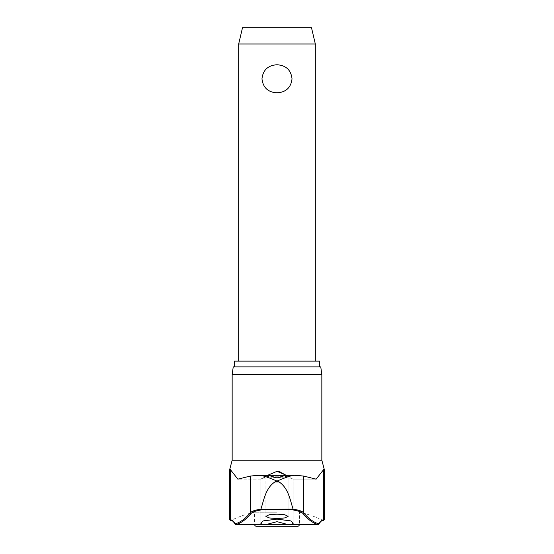 <?xml version="1.0" encoding="UTF-8"?>
<svg xmlns="http://www.w3.org/2000/svg" width="554" height="554" viewBox="0 0 554 554"><rect width="100%" height="100%" fill="white"/><g stroke="black" fill="none" stroke-linecap="round" stroke-linejoin="round"><path stroke-width="0.42" stroke-dasharray="2.77 2.08" d="M235.485 524.479A0.769 0.72 149.9 0 0 235.886 524.596A0.769 0.72 149.9 0 1 235.173 523.862A0.769 0.755 -105.6 0 0 235.872 524.624L265.851 524.624L277 521.653L288.149 524.624C291.937 524.188 293.572 523.655 293.045 523.031A560.627 71.231 90 0 1 290.988 520.933L277 519.133L263.012 520.933A560.627 71.231 -90 0 1 260.955 523.031L260.955 523.502M287.727 524.52L317.774 524.52A94.069 16.447 -90 0 1 322.511 520.525A94.069 16.447 -90 0 0 317.774 524.52A0.769 0.72 -149.9 0 0 318.072 524.596A0.769 0.72 -149.9 0 1 317.774 524.52L287.727 524.52L318.128 524.624A0.769 0.755 105.6 0 0 318.827 523.862A0.769 0.72 -149.9 0 1 318.114 524.596A0.769 0.72 -149.9 0 0 318.515 524.479M229.668 469.619L230.395 469.619L237.867 479.162L250.422 476.038L258.545 475.339L277 475.332L258.545 475.339C262.901 474.826 275.151 480.366 277 481.08L274.832 481.973L279.168 481.973C288.343 488.24 289.998 499.473 293.073 509.133C298.738 510.047 302.235 511.217 303.578 512.658A0.769 0.741 -39.8 0 1 302.858 513.406C301.57 511.986 298.225 510.816 292.824 509.909L261.176 509.909L260.92 509.285L293.073 509.133M319.61 361.125L234.39 361.125M233.241 366.873L320.759 366.873M321.839 374.539L232.161 374.539M235.928 524.596A0.769 0.72 149.9 0 1 235.886 524.596A0.769 0.72 149.9 0 0 236.226 524.52A94.069 16.447 90 0 0 231.489 520.525A94.069 16.447 90 0 1 236.226 524.52A0.769 0.72 149.9 0 1 235.928 524.596M277 512.208L254.577 512.208L277 512.208M288.059 476.835C287.969 476.454 284.278 476.253 277 476.218L288.115 476.772L277 477.382L288.115 476.772L288.115 516.37L284.894 514.811L277 514.154L269.106 514.811L265.885 516.37L269.106 517.921L277 518.572L284.894 517.921L288.115 516.37L288.115 476.772M286.453 475.332L292.921 479.162L290.988 478.137L277 477.555L290.988 478.137L293.066 479.134L315.877 479.134L303.578 476.038L295.455 475.339L277 475.339L295.455 475.339C291.099 474.826 278.849 480.366 277 481.08L279.168 481.973M260.955 523.031L260.955 478.94L263.012 478.137L260.934 479.134L260.955 523.031C260.38 523.641 262.007 524.174 265.851 524.624L236.226 524.52L266.273 524.52M261.176 509.909C255.775 510.816 252.43 511.986 251.142 513.406A559.215 97.753 -90 0 1 235.872 524.624A0.769 0.582 90 0 0 236.226 524.52A0.769 0.582 -90 0 1 235.928 524.624A0.769 0.769 0 0 1 235.263 524.243C233.4 521.459 232.029 520.248 231.15 520.608A0.769 0.755 90 0 1 230.395 519.839A94.755 16.565 -90 0 1 235.173 523.862A558.453 97.622 90 0 0 250.422 512.658C251.765 511.217 255.262 510.047 260.927 509.133L260.92 509.285M278.468 471.461L277 471.336L261.079 479.162L267.547 475.332M293.17 523.267L293.17 479.044L293.045 523.031M324.332 469.619L323.605 469.619L316.133 479.162L292.921 479.162L316.133 479.162L292.921 479.162L281.266 472.32M254.598 524.624A1.918 1.918 0 0 1 254.577 524.382L299.423 524.382A1.918 1.918 0 0 1 299.402 524.624M238.677 43.988L315.323 43.988M277 64.749C267.977 65.365 262.97 70.046 261.98 78.8C262.97 87.56 267.977 92.241 277 92.85C286.023 92.241 291.03 87.56 292.02 78.8C291.03 70.046 286.023 65.365 277 64.749M242.507 27.7L311.493 27.7M256.495 526.3L297.505 526.3M263.012 478.137L277 477.555L263.012 478.137L263.012 520.933L263.012 478.137M265.941 476.835C266.031 476.454 269.722 476.253 277 476.218L265.885 476.772L277 477.382L265.885 476.772L265.885 516.37L265.885 476.772M288.08 524.624L318.072 524.624A0.769 0.582 -90 0 1 317.774 524.52A0.769 0.582 90 0 0 318.128 524.624A559.215 97.753 90 0 1 302.858 513.406M293.08 509.285L292.824 509.909M260.927 509.133C264.002 499.473 265.657 488.24 274.832 481.973M277 366.873L234.39 366.873L277 366.873M258.545 475.339L295.455 475.339M303.578 476.038L303.578 512.658A558.453 97.622 -90 0 0 318.827 523.862A94.755 16.565 90 0 1 323.605 519.839L324.332 519.839M318.737 524.243C320.6 521.459 321.971 520.248 322.85 520.608A0.769 0.755 90 0 1 322.511 520.525L323.224 520.525L322.511 520.525A0.769 0.755 -90 0 0 322.85 520.608A0.769 0.755 90 0 0 323.605 519.839L323.605 469.619M321.839 460.229L232.161 460.229M231.489 520.525L230.776 520.525L231.489 520.525A0.769 0.755 -90 0 1 231.15 520.608A0.769 0.755 90 0 0 231.489 520.525M260.934 479.134L238.123 479.134L260.934 479.134M323.564 520.608L323.224 520.525A104.81 104.81 0 0 0 299.423 512.208L299.423 524.382L287.505 524.382M266.495 524.382L254.577 524.382L254.577 512.208A104.81 104.81 0 0 0 230.776 520.525L230.436 520.608M290.988 478.137L290.988 520.933L290.988 478.137M250.422 476.038L250.422 512.658A0.769 0.741 -140.2 0 0 251.142 513.406M229.668 519.839L230.395 519.839L230.395 469.619M261.079 479.162L237.867 479.162L261.079 479.162M260.83 523.267L260.83 479.044L260.83 523.267M265.92 524.624L235.928 524.624"/><path stroke-width="0.83" d="M266.273 524.52L265.851 524.624C262.063 524.188 260.428 523.655 260.955 523.031A560.627 71.231 -90 0 0 263.012 520.933L277 519.133L290.988 520.933A560.627 71.231 90 0 0 293.045 523.031C293.62 523.641 291.993 524.174 288.149 524.624L277 521.653L265.851 524.624L235.872 524.624A0.769 0.755 -105.6 0 1 235.173 523.862A0.769 0.72 149.9 0 0 235.485 524.479M318.515 524.479A0.769 0.72 -149.9 0 0 318.827 523.862A0.769 0.755 105.6 0 1 318.128 524.624L287.727 524.52M293.073 509.133C289.998 499.473 288.343 488.24 279.168 481.973L274.832 481.973L277 481.08C275.151 480.366 262.901 474.826 258.545 475.339L295.067 475.332L303.578 476.038L303.578 512.658C302.235 511.217 298.738 510.047 293.073 509.133L260.92 509.285L261.176 509.909L292.824 509.909L293.08 509.285M234.39 366.873L234.39 361.125L319.61 361.125L319.61 366.873M321.839 374.539L320.759 366.873L233.241 366.873L232.161 374.539L321.839 374.539L321.839 460.229L324.332 469.619L323.605 469.619L316.133 479.162L303.578 476.038M260.92 509.285L260.927 509.133C255.262 510.047 251.765 511.217 250.422 512.658A558.453 97.622 90 0 1 235.173 523.862A94.755 16.565 -90 0 0 230.395 519.839A0.769 0.755 -90 0 0 231.15 520.608C232.029 520.248 233.4 521.459 235.263 524.243A0.769 0.769 0 0 0 235.928 524.624A0.769 0.582 -90 0 1 235.872 524.624A559.215 97.753 -90 0 0 251.142 513.406C252.43 511.986 255.775 510.816 261.176 509.909M277 518.572L269.106 517.921L265.885 516.37L269.106 514.811L277 514.154L284.894 514.811L288.115 516.37L284.894 517.921L277 518.572M267.547 475.332L277 471.336L286.453 475.332M258.545 475.339L250.422 476.038L237.867 479.162L230.395 469.619L229.668 469.619L232.161 460.229L321.839 460.229M281.266 472.32L278.468 471.461M299.402 524.624A1.918 1.918 0 0 1 297.505 526.3L256.495 526.3A1.918 1.918 0 0 1 254.598 524.624M238.677 43.988L242.507 27.7L311.493 27.7L315.323 43.988L238.677 43.988L238.677 361.125M277 92.85C267.977 92.241 262.97 87.56 261.98 78.8C262.97 70.046 267.977 65.365 277 64.749C286.023 65.365 291.03 70.046 292.02 78.8C291.03 87.56 286.023 92.241 277 92.85M293.045 523.031L293.045 523.502M302.858 513.406A559.215 97.753 90 0 0 318.128 524.624A0.769 0.582 -90 0 1 318.072 524.624A0.769 0.769 0 0 0 318.737 524.243C320.6 521.459 321.971 520.248 322.85 520.608A0.769 0.755 -90 0 0 323.605 519.839A94.755 16.565 90 0 0 318.827 523.862A558.453 97.622 -90 0 1 303.578 512.658A0.769 0.741 140.2 0 1 302.858 513.406C301.57 511.986 298.225 510.816 292.824 509.909M274.832 481.973C265.657 488.24 264.002 499.473 260.927 509.133M295.455 475.339C291.099 474.826 278.849 480.366 277 481.08L279.168 481.973M287.505 524.382L266.495 524.382M323.564 520.608L322.85 520.608L324.332 519.839L323.605 519.839L323.605 469.619M230.395 469.619L230.395 519.839L229.668 519.839L231.15 520.608L230.436 520.608M250.422 476.038L250.422 512.658A0.769 0.741 39.8 0 0 251.142 513.406M315.323 43.988L315.323 361.125M265.92 524.624L235.928 524.624M288.08 524.624L318.072 524.624A0.769 0.769 0 0 0 318.737 524.243M229.668 519.839L229.668 469.619M232.161 460.229L232.161 374.539M324.332 519.839L324.332 469.619"/></g></svg>
